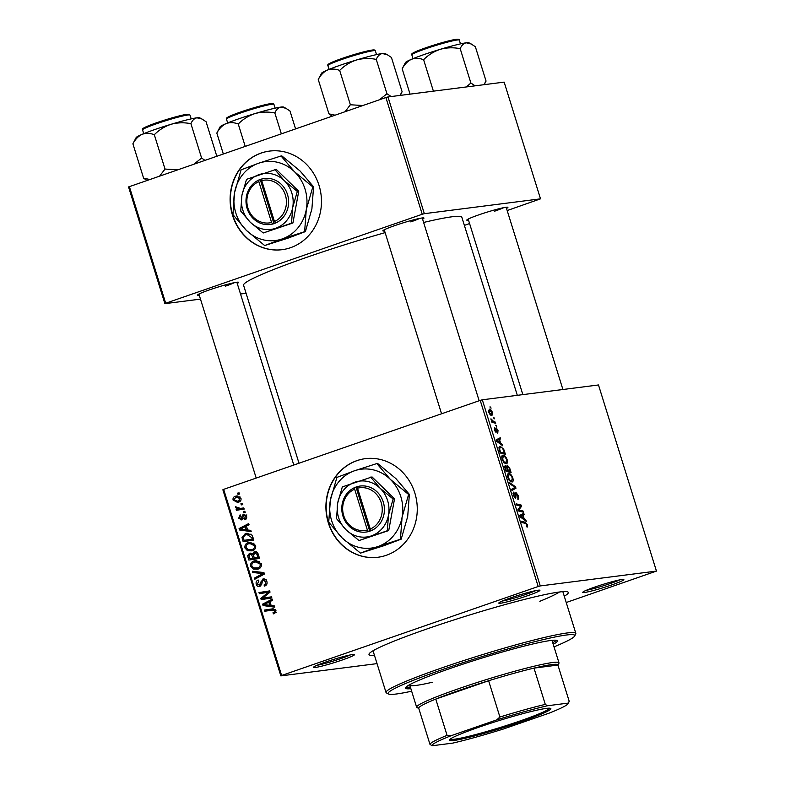 <?xml version="1.0" encoding="UTF-8"?>
<svg xmlns="http://www.w3.org/2000/svg" width="785" height="785" viewBox="0 0 785 785"><rect width="100%" height="100%" fill="white"/><g stroke="black" fill="none" stroke-linecap="round" stroke-linejoin="round"><path stroke-width="1.18" d="M319.034 185.397A49.7 45.618 -97.3 0 0 269.49 151.093A49.7 45.618 -97.3 0 0 232.546 215.384A49.7 45.618 -97.3 0 0 282.09 249.689A49.7 45.618 -97.3 0 0 319.034 185.397M269.628 151.073A49.7 45.618 -97.3 0 0 232.811 215.355A49.7 45.618 -97.3 0 0 282.217 249.669M386.328 555.28A49.7 45.618 -97.3 0 0 416.03 497.533A49.7 45.618 -97.3 0 0 365.29 458.666A49.7 45.618 -97.3 0 0 356.851 460.648A49.7 45.618 -97.3 0 0 327.149 518.394A49.7 45.618 -97.3 0 0 377.889 557.262A49.7 45.618 -97.3 0 0 386.328 555.28M365.427 458.646A49.7 45.618 -97.3 0 0 357.116 460.609A49.7 45.618 -97.3 0 0 327.394 518.296A49.7 45.618 -97.3 0 0 378.017 557.252M325.52 662.079A21.538 1.619 -17.3 0 1 354.477 654.494A21.538 1.619 -17.3 0 1 342.486 659.91A21.538 1.619 -17.3 0 1 313.46 667.26A21.538 1.619 -17.3 0 1 325.52 662.079M317.022 665.297A19.88 1.492 162.7 0 0 341.347 658.419A19.88 1.492 162.7 0 0 350.434 654.886M510.878 597.797A21.538 1.619 -17.3 0 1 539.825 590.202A21.538 1.619 -17.3 0 1 527.844 595.629A21.538 1.619 -17.3 0 1 498.818 602.978A21.538 1.619 -17.3 0 1 510.878 597.797M502.371 601.016A19.88 1.492 162.7 0 0 526.696 594.127A19.88 1.492 162.7 0 0 535.782 590.605M594.804 587.072A21.538 1.619 -17.3 0 1 623.761 579.487A21.538 1.619 -17.3 0 1 611.78 584.904A21.538 1.619 -17.3 0 1 582.755 592.263A21.538 1.619 -17.3 0 1 594.804 587.072M586.307 590.291A19.88 1.492 162.7 0 0 610.632 583.412A19.88 1.492 162.7 0 0 619.718 579.889M468.557 220.251A21.538 1.619 -17.3 0 1 466.81 220.016A21.538 1.619 -17.3 0 1 478.87 214.835A21.538 1.619 -17.3 0 1 507.816 207.24A21.538 1.619 -17.3 0 1 506.511 208.427M494.687 211.165A19.88 1.492 162.7 0 0 503.774 207.642M199.272 295.258A21.538 1.619 -17.3 0 1 197.526 295.023A21.538 1.619 -17.3 0 1 209.575 289.832A21.538 1.619 -17.3 0 1 238.532 282.247A21.538 1.619 -17.3 0 1 237.227 283.434M225.403 286.172A19.88 1.492 162.7 0 0 234.489 282.649M384.621 230.967A21.538 1.619 -17.3 0 1 382.874 230.731A21.538 1.619 -17.3 0 1 394.933 225.55A21.538 1.619 -17.3 0 1 423.89 217.965A21.538 1.619 -17.3 0 1 422.585 219.143M410.761 221.89A19.88 1.492 162.7 0 0 419.838 218.358M374.455 655.338A104.376 7.84 -17.3 0 1 369.107 653.876A104.376 7.84 -17.3 0 1 427.531 628.746A104.376 7.84 -17.3 0 1 567.84 591.978A104.376 7.84 -17.3 0 1 564.268 596.217M539.825 601.3A99.401 7.467 162.7 0 0 559.519 591.988M385.141 232.625A114.316 8.586 162.7 0 0 307.671 256.999A114.316 8.586 162.7 0 0 243.566 285.24L299.007 463.228M496.405 425.431L496.758 426.579L495.669 425.244L496.405 425.431L495.786 425.647M493.991 417.689L494.344 418.837L493.255 417.502L493.991 417.689L493.373 417.905M507.11 459.637C507.718 462.198 507.453 463.542 506.315 463.68L503.823 462.424L502.115 459.235C501.497 456.585 501.782 455.231 502.959 455.163C504.412 454.957 505.795 456.448 507.11 459.637L506.61 459.804M502.361 444.555L502.743 445.801L496.581 441.258L496.14 439.855L500.241 437.755L500.594 438.913L499.466 439.443L500.693 443.358L502.361 444.555L501.478 444.859M509.72 468.184L511.094 472.609L505.942 471.324L504.667 466.957L505.226 465.309L506.816 466.683L507.306 465.191L509.72 468.184L509.21 468.36M515.5 486.759L515.961 488.221L511.918 490.497L511.555 489.34L515.019 487.387L509.818 483.756L509.426 482.52L515.5 486.759L514.558 487.083M526.313 526.205L526.863 524.822L525.538 523.428L521.888 522.516L521.525 521.358L525.302 522.29L527.422 524.831L527.118 527.216L526.323 526.215M523.055 511.025L523.418 512.183L518.267 510.878L517.884 509.671L520.779 506.021L516.422 504.971L516.059 503.813L521.211 505.098L521.593 506.305L518.708 509.985L523.055 511.025L521.279 511.643M566.23 602.517L656.456 571.087L598.484 384.964L482.304 399.8L540.276 585.924L538.186 586.503L480.214 400.379L482.304 399.8M656.456 571.087L540.276 585.924M525.891 520.121L526.284 521.368L520.112 516.824L519.68 515.421L523.772 513.321L524.135 514.479L523.006 515.009L524.223 518.924L525.891 520.121L525.008 520.435M514.126 493.235L513.959 495.463L515.195 497.278L515.931 492.421L518.355 495.708C519.022 498.033 518.856 499.24 517.874 499.329L517.796 495.698L516.02 493.902L515.588 498.426L513.41 495.492L513.724 492.097L514.234 493.225L513.037 493.608L513.989 493.284M516.334 493.559L515.284 494.167M515.264 497.268L514.352 497.582L515.47 496.797M512.831 477.986C513.429 480.557 513.164 481.902 512.036 482.029L509.543 480.773L507.836 477.584C507.218 474.945 507.493 473.581 508.68 473.512C510.122 473.306 511.506 474.797 512.831 477.986L512.33 478.163M497.268 432.182L497.582 430.425L496.611 428.983L496.061 432.486L494.364 430.2L494.56 427.452L494.805 430.2L495.865 431.2L496.208 427.845L498.014 430.425L497.749 433.31L497.278 432.201M496.611 428.983L495.806 429.464M495.786 428.502L496.061 427.894M504.362 450.983L505.373 454.25L500.231 452.974L498.995 448.804L500.045 446.135L503.695 449.226L504.362 450.983L503.852 451.159M492.44 412.517L491.969 415.412C490.841 415.667 489.761 414.549 488.712 412.056L489.271 409.201C490.36 408.985 491.42 410.094 492.44 412.517L492.048 412.645M495.364 422.114L495.727 423.272L491.979 422.34L491.626 421.182L492.401 421.388L490.949 418.827L493.853 421.702L495.364 422.114L493.569 422.732M490.684 407.081L491.037 408.229L489.948 406.895L490.684 407.081L490.075 407.287M248.276 542.631L249.816 542.258L255.635 545.408C256.008 548.097 254.939 549.863 252.456 550.717L247.52 550.746L244.969 547.999C244.596 545.232 245.695 543.436 248.276 542.631L251.112 542.219M247.628 529.973L250.807 530.375L251.19 531.612L239.504 529.983L239.072 528.58L248.688 523.575L249.051 524.723L246.411 526.048L247.628 529.973M272.65 608.836L275.947 610.602L274.416 613.635L273.474 613.85L272.984 612.751L273.887 612.545L274.74 610.946L272.375 610.092L264.82 611.25L264.457 610.082L272.493 608.856M275.476 609.69L272.375 610.092M264.094 578.888L262.828 579.045C264.78 578.604 266.135 579.409 266.871 581.489C267.479 583.844 266.694 585.374 264.525 586.091L264.045 584.982L265.438 584.177L265.673 581.822L263.279 580.164L262.494 580.763L261.709 584.354L259.904 586.415C258.137 586.876 256.921 586.15 256.263 584.256C255.753 582.225 256.391 580.812 258.186 580.017L258.873 581.057L257.46 583.883L259.482 585.296L260.689 582.205L263.475 578.898M266.213 579.752L263.279 580.164M259.904 586.415L259.266 586.572M252.358 571.244L263.946 572.569L264.408 574.031L254.84 579.222L254.487 578.064L262.681 573.619L252.741 572.481L252.358 571.244M253.997 560.981L255.527 560.618L261.356 563.767C261.719 566.456 260.659 568.222 258.167 569.066L253.231 569.105L250.69 566.358C250.307 563.581 251.416 561.795 253.997 560.981L256.832 560.578M237.61 493.127L239.131 492.892L239.494 494.04L237.973 494.295L237.61 493.127L239.14 492.931M377.036 663.619L280.844 675.895L222.871 489.781L223.656 489.359L281.629 675.483L538.186 586.503M223.656 489.359L480.214 400.379M255.341 551.747L254.036 551.914C255.939 551.404 257.313 552.1 258.167 554.004L259.541 558.42L248.874 560.058L247.687 555.643L249.493 553.327L252.427 553.994L254.683 551.757M250.876 553.15L250.199 553.16M271.168 605.539L274.348 605.941L274.73 607.178L263.044 605.549L262.602 604.146L272.228 599.141L272.581 600.289L269.952 601.614L271.168 605.539M264.987 597.787L271.512 596.836L271.865 597.993L261.189 599.612L260.816 598.405L268.391 592.273L259.354 593.705L258.991 592.538L269.657 590.909L270.04 592.116L262.484 598.268L271.522 596.885M241.564 519.856L238.728 518.169L240.141 514.783L240.632 515.882L239.66 517.904L241.054 518.757L242.418 515.274L243.566 514.234L246.539 516.206C247.02 517.972 246.48 519.179 244.91 519.807L244.282 518.748L245.607 516.471L244.007 515.353L241.103 519.964M246.863 514.96L244.007 515.353M243.458 518.473L242.83 518.532M252.014 535.115L253.83 540.07L243.154 541.699L241.996 537.499L245.234 533.672L246.833 533.29L252.014 535.115M235.314 496.287L236.599 495.973L240.956 498.289C241.299 500.182 240.612 501.429 238.885 502.037L237.453 502.38L233.076 500.025C232.772 498.092 233.518 496.846 235.314 496.287L237.855 495.963M240.916 503.734L242.437 503.499L242.791 504.647L241.28 504.912L240.916 503.734L242.447 503.538M243.311 508.032L240.701 508.356L243.811 507.924L244.174 509.092L236.422 510.279L236.059 509.112L237.669 508.876L235.431 507.591L235.461 506.717L240.387 508.405L243.821 507.954M243.33 511.477L244.851 511.251L245.205 512.389L243.693 512.654L243.33 511.477L244.861 511.28M507.179 210.547L540.512 198.84L504.156 82.121L387.986 96.957L424.342 213.677L422.242 214.256L385.886 97.536L387.986 96.957M540.512 198.84L424.342 213.677M200.469 299.114L164.899 303.658L128.544 186.938L385.886 97.536M129.339 186.516L165.694 303.236L422.242 214.256M246.068 293.286L240.524 294.002M464.386 225.383L469.587 223.578M517.315 395.326L461.845 217.259A114.316 8.586 162.7 0 0 423.615 222.469M165.694 303.236L164.899 303.658M281.629 675.483L280.844 675.895M251.465 559.656L251.112 558.528M248.933 555.486L247.687 555.643M250.503 554.328L251.455 553.297M253.427 553.867L252.427 553.994M255.037 553.66L256.646 551.58M254.33 558.007L259.197 557.321L257.931 557.448L256.862 554.19L254.369 553.072L253.575 555.574L254.33 558.007L257.931 557.448M254.114 554.269L252.505 554.122M253.349 554.367L249.895 554.455L249.149 556.732L249.758 558.704L255.684 557.831M249.758 558.704L253.084 558.194L251.504 554.602M255.694 557.86L253.084 558.194M252.947 554.024L249.895 554.455M257.392 552.63L254.369 553.072M258.177 554.024L256.862 554.19M257.725 569.203L253.231 569.105M255.841 568.772L254.939 568.271M251.956 566.191L250.69 566.358M254.124 562.217L256.607 560.647M259.707 561.53L254.242 562.168C252.417 562.747 251.632 564.022 251.877 565.985L253.732 567.928L257.863 567.898C259.639 567.3 260.404 566.024 260.149 564.091L255.557 561.854M256.352 568.271L257.863 567.898M261.395 563.924L260.149 564.091M257.166 577.966L254.487 578.064M257.097 577.731L264.319 573.756M264.211 573.423L262.681 573.619M264.143 573.187L255.351 572.147L252.741 572.481M255.351 572.147L255.174 571.568M266.645 584.648L264.045 584.982M266.684 584.58L264.368 584.884M266.978 583.981L265.438 584.177M266.92 581.656L265.673 581.822M260.6 586.071L259.59 585.316M257.529 584.099L256.263 584.256M261.699 584.364L260.257 584.55M263.74 580.066L264.751 579.036M275.731 612.742L272.984 612.751M275.594 612.418L276.506 612.212M275.967 612.28L273.887 612.545M275.996 610.779L274.74 610.946M267.41 610.848L267.067 609.749L264.457 610.082M267.067 609.749L273.239 608.807M274.505 606.452L265.654 605.215L263.044 605.549M265.654 605.215L265.497 604.725M265.281 604.038L262.602 604.146M265.222 603.812L272.503 600.025M266.321 604.833L269.795 605.313L268.823 602.183L263.976 604.627L266.321 604.833M271.051 605.157L269.795 605.313M270.079 602.026L268.823 602.183M263.789 599.22L263.446 598.141M262.622 598.17L260.816 598.405M270.02 592.067L268.391 592.273M261.945 593.323L261.601 592.204L258.991 592.538M261.601 592.204L269.677 590.968M267.597 597.454L262.484 598.268M246.5 518.473L244.282 518.748M246.578 516.344L245.607 516.471M242.388 519.327L241.741 518.689M239.719 518.041L238.728 518.169M242.899 518.277L241.603 518.443M244.93 515.205L242.418 515.274M250.964 530.886L242.114 529.649L239.504 529.983M242.114 529.649L241.966 529.159M241.751 528.462L239.072 528.58M241.682 528.246L248.963 524.458M242.791 529.257L246.255 529.747L245.283 526.617L240.445 529.061L242.791 529.257M247.511 529.59L246.255 529.747M246.539 526.46L245.283 526.617M245.744 541.307L245.391 540.178M243.242 537.332L241.996 537.499M245.391 534.899L247.844 533.339L245.234 533.672M251.082 534.173L245.528 534.84L243.242 537.176L244.037 540.345L252.221 539.099L251.759 537.627L246.971 534.497M244.037 540.345L253.486 538.971M253.476 538.932L252.221 539.099M253.015 537.46L251.759 537.627M252.014 550.854L247.52 550.746M250.13 550.413L249.218 549.922M246.245 547.842L244.969 547.999M248.403 543.858L250.886 542.298M253.987 543.171L248.521 543.819C246.706 544.397 245.921 545.663 246.166 547.626L248.011 549.578L252.142 549.549C253.918 548.941 254.683 547.675 254.428 545.732L249.846 543.505M250.641 549.912L254.762 549.215M254.752 549.215L252.142 549.549M255.684 545.575L254.428 545.732M238.807 502.057L236.677 501.232M234.067 499.898L233.076 500.025M235.981 497.337L237.884 495.963M239.984 496.826L235.667 497.435L234.008 499.751L237.305 501.193L238.414 500.928L240.043 498.603L236.628 497.199M237.305 501.193L240.681 500.702M240.72 500.634L238.414 500.928M241.015 498.475L240.043 498.603M239.013 509.877L238.669 508.778L236.059 509.112M238.669 508.778L237.669 508.876M236.697 507.434L235.431 507.591M519.366 505.736L521.211 505.098M519.935 506.874L521.593 506.305M518.002 509.524L519.68 508.935M518.051 510.211L518.708 509.985M519.847 515.961L524.135 514.479M519.886 516.088L523.006 515.009M523.369 519.228L524.223 518.924M521.662 517.011L523.497 518.365L522.525 515.235L520.445 516.216L521.662 517.011L520.789 517.315M522.624 518.669L523.497 518.365M519.974 516.383L521.495 515.784L519.955 516.314M519.905 516.147L522.525 515.235M523.497 522.918L525.302 522.29M526.912 525.008L527.422 524.831M517.845 495.885L518.355 495.708M514.381 497.621L516.177 496.993M513.459 495.629L513.959 495.463M511.673 489.712L515.961 488.221M508.984 480.047L511.879 480.842L510.211 481.421L511.702 480.881L512.271 477.977C511.202 475.553 510.103 474.454 508.984 474.67L507.483 475.17M507.875 477.731L508.376 477.555L509.612 479.831M508.984 474.67L508.376 477.555M506.325 466.859L506.816 466.683M505.687 470.49L507.787 470.715L506.433 467.006L504.637 466.781L505.462 466.496M505.991 471.334L507.787 470.715M505.069 468.517L505.569 468.351L506.188 470.313M505.599 466.447L505.569 468.351M506.59 471.491L508.395 470.863L510.132 471.294L509.082 468.017L507.65 466.339L506.806 466.624L507.483 466.398M508.337 471.922L510.132 471.294M507.13 468.606L507.63 468.429L508.395 470.863M507.65 466.339L507.63 468.429M496.316 440.395L500.594 438.913M496.346 440.522L499.466 439.443M499.839 443.653L500.693 443.358M498.132 441.445L499.957 442.799L498.985 439.669L496.905 440.65L498.132 441.445L497.248 441.749M499.083 443.103L499.957 442.799M496.444 440.817L497.955 440.208L496.424 440.748M496.365 440.581L498.985 439.669M503.175 449.412L503.695 449.226M499.966 452.131L504.412 452.945L503.95 451.463C502.891 448.441 501.693 447.048 500.369 447.293L498.897 447.774M502.616 453.563L504.412 452.945M499.034 449.02L499.574 448.834L500.467 451.964M500.369 447.293L499.574 448.834M503.263 461.698L506.168 462.483L504.49 463.062M504.47 463.052L505.982 462.522L506.551 459.617C505.481 457.204 504.392 456.095 503.273 456.311L501.762 456.811M502.164 459.372L502.665 459.205L503.901 461.472M503.273 456.311L502.665 459.205M488.761 412.184L491.714 414.235L490.282 414.735L491.557 414.274L492.018 412.557L489.624 410.349L488.456 410.732M489.624 410.349L489.143 412.046M491.753 421.604L492.401 421.388M491.017 419.416L491.616 419.21M553.219 644.318A79.52 5.976 162.7 0 0 557.35 640.854A79.52 5.976 162.7 0 0 450.09 668.506A79.52 5.976 162.7 0 0 405.492 688.151A79.52 5.976 162.7 0 0 410.859 688.661M552.728 642.738A79.52 5.976 162.7 0 0 556.369 640.295M554.014 646.869A97.742 7.34 162.7 0 0 574.649 636.046A97.742 7.34 162.7 0 0 442.917 669.419A97.742 7.34 162.7 0 0 388.526 694.018A97.742 7.34 162.7 0 0 411.654 691.202M388.526 694.018L386.455 692.939A99.401 7.467 -17.3 0 1 386.024 692.488A99.401 7.467 -17.3 0 1 441.769 667.927A99.401 7.467 -17.3 0 1 575.837 633.367A99.401 7.467 -17.3 0 1 575.729 633.986L574.649 636.046M551.698 640.374A74.555 5.603 -17.3 0 1 552.11 640.756L558.989 662.834A74.555 5.603 -17.3 0 1 558.91 663.305L557.939 665.14M432.29 682.263A74.555 5.603 -17.3 0 1 409.75 685.099A74.555 5.603 -17.3 0 1 409.868 684.549M405.982 687.13A79.52 5.976 162.7 0 0 410.369 687.081M295.562 128.868L290.008 111.028L285.897 108.291L280.893 107.084A33.343 2.502 162.7 0 0 255.017 113.57C261.503 111.823 268.107 111.617 274.838 112.962C276.261 109.586 278.283 107.624 280.893 107.084A33.343 2.502 162.7 0 1 283.571 107.084L285.897 108.291M281.334 133.803L274.838 112.962M238.248 123.991C242.987 119.212 248.58 115.729 255.017 113.57A33.343 2.502 162.7 0 0 226.001 123.628C229.828 122.224 233.91 122.342 238.248 123.991L245.205 146.334M216.827 133.087C219.201 128.603 222.263 125.453 226.001 123.628A33.343 2.502 162.7 0 0 220.085 126.856L216.827 133.087L223.313 153.929M177.538 169.805L165.017 169.06L159.718 175.977M216.768 156.087L206.072 121.744L201.961 119.006L196.966 117.809A33.343 2.502 162.7 0 0 171.081 124.285C177.567 122.538 184.171 122.332 190.912 123.687C192.325 120.301 194.346 118.339 196.966 117.809A33.343 2.502 162.7 0 1 199.645 117.799L201.961 119.006M204.895 160.307L201.608 158.03L190.912 123.687M201.608 158.03L194.121 164.045M154.311 134.716C159.061 129.927 164.644 126.454 171.081 124.285A33.343 2.502 162.7 0 0 142.075 134.353C145.892 132.94 149.974 133.057 154.311 134.716L165.017 169.06M132.891 143.802C135.265 139.318 138.327 136.168 142.075 134.353A33.343 2.502 162.7 0 0 136.148 137.571L132.891 143.802L143.586 178.146L146.883 180.432M149.67 179.471L143.586 178.146M471.245 43.999L468.93 42.792A33.343 2.502 162.7 0 0 466.251 42.802A33.343 2.502 -17.3 0 0 440.365 49.288A33.343 2.502 162.7 0 0 424.106 54.538A33.343 2.502 162.7 0 0 411.36 59.346C415.177 57.933 419.259 58.061 423.606 59.709C428.345 54.921 433.928 51.447 440.365 49.288C446.851 47.532 453.465 47.336 460.196 48.68C461.619 45.294 463.631 43.342 466.251 42.802L471.245 43.999L475.367 46.747L486.062 81.09L483.825 84.721M475.131 85.83L470.892 83.024L466.339 86.949M470.892 83.024L460.196 48.68M433.399 91.158L423.606 59.709M402.175 68.805C404.56 64.321 407.621 61.161 411.36 59.346A33.343 2.502 162.7 0 0 405.443 62.564L402.175 68.805L410.064 94.141M387.319 54.724L384.993 53.517A33.343 2.502 162.7 0 0 382.315 53.517A33.343 2.502 -17.3 0 0 356.439 60.003A33.343 2.502 162.7 0 0 340.17 65.253A33.343 2.502 162.7 0 0 327.423 70.061C331.25 68.658 335.332 68.776 339.67 70.424C344.409 65.646 350.002 62.162 356.439 60.003C362.925 58.257 369.529 58.051 376.26 59.395C377.683 56.02 379.704 54.057 382.315 53.517L387.309 54.724L391.43 57.462L402.126 91.806L399.889 95.436M391.195 96.545L386.956 93.739L379.479 99.764M386.956 93.739L376.26 59.395M362.896 105.514L350.365 104.768L339.67 70.424M350.365 104.768L345.076 111.696M318.249 79.52C320.623 75.036 323.685 71.886 327.423 70.061A33.343 2.502 162.7 0 0 321.507 73.29L318.249 79.52L328.944 113.864L332.232 116.151M335.018 115.179L328.944 113.864M546.36 708.394A53.184 3.994 -17.3 0 1 550.628 708.384A53.184 3.994 -17.3 0 1 513.243 724.408A53.184 3.994 -17.3 0 1 453.818 740.49A53.184 3.994 -17.3 0 1 449.373 739.921A53.184 3.994 -17.3 0 1 490.664 723.25A53.184 3.994 -17.3 0 1 546.36 708.394M450.09 739.185A52.183 3.915 162.7 0 0 454.397 739.235A52.183 3.915 162.7 0 0 509.651 724.467A52.183 3.915 162.7 0 0 549.618 708.178M496.728 719.884L499.908 717.029A72.897 5.475 -17.3 0 1 545.29 704.39L533.986 668.113L557.919 665.062A72.897 5.475 162.7 0 0 551.718 664.591A72.897 5.475 162.7 0 0 533.986 668.113A72.897 5.475 162.7 0 0 488.613 680.752A72.897 5.475 162.7 0 0 435.773 699.082A72.897 5.475 162.7 0 0 418.68 708.109L429.984 744.386A72.897 5.475 -17.3 0 1 447.067 735.359L451.238 735.663A71.239 5.348 162.7 0 0 432.142 745.75L452.739 743.12A71.239 5.348 162.7 0 0 503.45 728.99L548.941 713.222A71.239 5.348 162.7 0 0 568.036 703.703A71.239 5.348 162.7 0 0 568.046 703.124L547.439 705.764A71.239 5.348 162.7 0 0 496.728 719.884L451.238 735.663M418.798 708.472L416.953 707.52A74.555 5.603 -17.3 0 1 416.629 707.177A74.555 5.603 -17.3 0 1 471.971 684.196A74.555 5.603 -17.3 0 1 552.669 662.511A74.555 5.603 -17.3 0 1 558.989 662.834M499.908 717.029L488.613 680.752L435.773 699.082L447.067 735.359M545.29 704.39L547.439 705.764M568.046 703.124L569.213 701.339A72.897 5.475 -17.3 0 1 569.125 701.643L568.036 703.703M557.919 665.062L569.213 701.339M432.142 745.75L429.984 744.386M354.643 489.183L367.38 530.071L368.538 531.631L371.403 530.572A23.197 21.283 -97.3 0 0 383.286 502.047A23.197 21.283 -97.3 0 0 357.685 486.523L354.781 487.465L354.643 489.183A21.538 19.762 -97.3 0 0 343.712 515.627A21.538 19.762 -97.3 0 0 367.38 530.071M354.8 487.524A23.197 21.283 -97.3 0 0 342.927 516.049A23.197 21.283 -97.3 0 0 368.518 531.573M359.03 540.551L387.319 530.738L388.497 515.097L393.118 499.015L394.531 498.838L372.031 476.927L342.319 486.916L337.707 502.999L336.529 518.64L346.057 529.816L359.03 540.551L388.732 530.552L394.531 498.838M387.319 530.738L388.732 530.552M393.118 499.015L380.146 488.28L370.618 477.103M408.602 494.481L390.302 479.331L376.839 463.552L354.447 470.794L336.902 477.408L330.387 500.114L328.719 522.192L342.172 537.961A39.76 36.493 -97.3 0 0 378.027 546.507A39.76 36.493 -97.3 0 0 402.087 517.187A39.76 36.493 -97.3 0 0 390.302 479.331A39.76 36.493 -97.3 0 0 354.447 470.794A39.76 36.493 -97.3 0 0 330.387 500.114A39.76 36.493 -97.3 0 0 342.172 537.961L360.482 553.121L383.639 545.781L401.184 539.167L400.419 539.266L402.087 517.187L408.602 494.481L409.368 494.383L407.7 516.471L401.184 539.167M376.839 463.552L377.605 463.454L395.915 478.614L409.368 494.383M360.482 553.121L378.027 546.507L400.419 539.266M346.057 529.816A28.162 25.846 -97.3 0 0 371.452 535.861A28.162 25.846 -97.3 0 0 388.497 515.097A28.162 25.846 -97.3 0 0 380.146 488.28A28.162 25.846 -97.3 0 0 354.751 482.235A28.162 25.846 -97.3 0 0 337.707 502.999A28.162 25.846 -97.3 0 0 346.057 529.816M371.403 530.572L370.265 529.07L357.528 488.182L357.685 486.523M370.265 529.07A21.538 19.762 -97.3 0 0 381.186 502.635A21.538 19.762 -97.3 0 0 357.528 488.182M357.666 486.749L356.086 487.299L369.764 531.2M356.086 487.299L354.781 487.465M258.844 181.61L271.581 222.498L272.738 224.059L275.604 222.999A23.197 21.283 -97.3 0 0 287.487 194.474A23.197 21.283 -97.3 0 0 261.886 178.951L258.981 179.893L258.844 181.61A21.538 19.762 -97.3 0 0 247.913 208.054A21.538 19.762 -97.3 0 0 271.581 222.498M259.001 179.951A23.197 21.283 -97.3 0 0 247.128 208.476A23.197 21.283 -97.3 0 0 272.729 224M263.23 232.978L291.52 223.166L292.697 207.525L297.319 191.442L298.732 191.265L276.232 169.354L246.519 179.343L241.908 195.426L240.73 211.067L250.258 222.243L263.23 232.978L292.933 222.979L298.732 191.265M291.52 223.166L292.933 222.979M297.319 191.442L284.347 180.707L274.819 169.531M312.803 186.908L294.503 171.758L281.04 155.98L258.648 163.221L241.103 169.835L234.587 192.531L232.919 214.619L246.372 230.388A39.76 36.493 -97.3 0 0 282.227 238.925A39.76 36.493 -97.3 0 0 306.287 209.615A39.76 36.493 -97.3 0 0 294.503 171.758A39.76 36.493 -97.3 0 0 258.648 163.221A39.76 36.493 -97.3 0 0 234.587 192.531A39.76 36.493 -97.3 0 0 246.372 230.388L264.682 245.548L287.84 238.208L305.394 231.595L304.619 231.693L306.287 209.615L312.803 186.908L313.568 186.81L311.9 208.898L305.394 231.595M281.04 155.98L281.805 155.881L300.115 171.042L313.568 186.81M264.682 245.548L282.227 238.925L304.619 231.693M250.258 222.243A28.162 25.846 -97.3 0 0 275.653 228.288A28.162 25.846 -97.3 0 0 292.697 207.525A28.162 25.846 -97.3 0 0 284.347 180.707A28.162 25.846 -97.3 0 0 258.952 174.662A28.162 25.846 -97.3 0 0 241.908 195.426A28.162 25.846 -97.3 0 0 250.258 222.243M275.604 222.999L274.465 221.498L261.729 180.609L261.886 178.951M274.465 221.498A21.538 19.762 -97.3 0 0 285.387 195.063A21.538 19.762 -97.3 0 0 261.729 180.609M261.866 179.176L260.296 179.726L273.965 223.627M260.296 179.726L258.981 179.893M249.247 557.065L247.991 557.232M253.761 556.163L252.505 556.33M258.52 555.142L257.264 555.299M262.769 574.581L260.159 574.914M262.946 573.06L260.335 573.393M262.121 582.028L260.689 582.205M266.272 595.305L264.152 595.58M268.666 593.283L266.606 593.548M243.095 517.129L241.966 517.266M243.556 538.785L242.3 538.952M518.237 510.78L519.905 510.201M515.421 495.806L516.079 495.57M495.894 430.582L496.424 430.406M499.446 450.462L499.947 450.286M491.989 422.35L493.853 421.702M240.495 112.049C251.406 108.33 260.669 105.661 268.274 104.032C276.438 102.884 272.228 103.875 273.945 104.395A24.855 1.864 162.7 0 0 240.426 113.03A24.855 1.864 162.7 0 0 226.492 119.173C226.031 118.182 225.472 117.465 240.495 112.049A23.854 1.796 -17.3 0 1 263.917 105.023A23.854 1.796 -17.3 0 1 272.346 104.228M227.709 118.133A23.854 1.796 -17.3 0 1 240.465 112.059M156.49 123.755A24.855 1.864 162.7 0 0 142.556 129.888C142.095 128.897 141.545 128.181 156.558 122.764C167.47 119.045 176.733 116.376 184.347 114.757C192.502 113.609 188.302 114.6 190.009 115.11A24.855 1.864 162.7 0 0 156.49 123.755M143.773 128.848A23.854 1.796 -17.3 0 1 156.529 122.774M156.588 122.754A23.854 1.796 -17.3 0 1 179.991 115.738A23.854 1.796 -17.3 0 1 188.41 114.944M411.84 54.891C411.389 53.9 410.83 53.174 425.843 47.757C439.728 43.077 450.04 40.241 456.782 39.25C458.528 39.122 459.362 39.407 459.294 40.114A24.855 1.864 162.7 0 0 425.784 48.748A24.855 1.864 162.7 0 0 411.84 54.891L413.018 58.659M425.872 47.757A23.854 1.796 -17.3 0 1 449.275 40.742A23.854 1.796 -17.3 0 1 457.704 39.947M413.067 53.841A23.854 1.796 -17.3 0 1 425.813 47.777M327.914 65.606C327.453 64.615 326.894 63.899 341.917 58.483C355.791 53.802 366.104 50.966 372.846 49.965C374.592 49.838 375.436 50.122 375.367 50.829A24.855 1.864 162.7 0 0 341.848 59.464A24.855 1.864 162.7 0 0 327.914 65.606L329.082 69.374M341.946 58.473A23.854 1.796 -17.3 0 1 365.339 51.457A23.854 1.796 -17.3 0 1 373.768 50.662M329.131 64.566A23.854 1.796 -17.3 0 1 341.887 58.492M386.024 692.488L373.032 650.775M575.837 633.367L562.845 591.654M226.492 119.173L227.66 122.941M273.945 104.395L275.113 108.163M198.899 294.071L256.204 478.075M236.864 282.247L293.796 465.034M142.556 129.888L143.733 133.666M190.009 115.11L191.187 118.878M506.148 207.24L562.914 389.507M468.184 219.064L522.859 394.62M459.294 40.114L460.471 43.881M484.198 84.672L485.552 82.101M479.144 400.752L422.212 217.955M441.562 413.783L384.248 229.779M375.367 50.829L376.535 54.597M400.262 95.387L401.616 92.826M416.629 707.177L409.75 685.099"/></g></svg>
